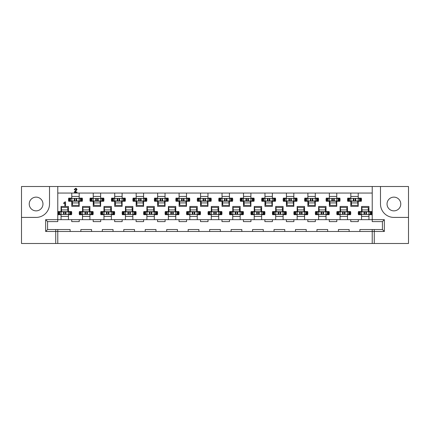 <?xml version="1.0" encoding="UTF-8"?>
<svg xmlns="http://www.w3.org/2000/svg" width="430" height="430" viewBox="0 0 430 430"><rect width="100%" height="100%" fill="white"/><g stroke="black" fill="none" stroke-linecap="round" stroke-linejoin="round"><path stroke-width="0.64" d="M393.907 197.133A6.869 6.869 0 0 0 387.038 203.997A6.869 6.869 0 0 0 393.907 210.867A6.869 6.869 0 0 0 400.771 203.997A6.869 6.869 0 0 0 393.907 197.133M36.093 210.867A6.869 6.869 0 0 1 29.229 203.997A6.869 6.869 0 0 1 36.093 197.133A6.869 6.869 0 0 1 42.962 203.997A6.869 6.869 0 0 1 36.093 210.867M122.115 193.054L122.115 198.149L125.211 198.149A6.977 6.977 0 0 1 125.211 201.261L122.115 201.261L122.115 206.362L114.708 206.362L114.708 201.261L111.612 201.261A6.977 6.977 0 0 1 111.612 198.149L114.708 198.149L114.708 193.054M143.577 193.054L143.577 198.149L146.673 198.149A6.977 6.977 0 0 1 146.673 201.261L143.577 201.261L143.577 206.362L136.17 206.362L136.17 201.261L133.074 201.261A6.977 6.977 0 0 1 133.074 198.149L136.17 198.149L136.17 193.054M165.039 193.054L165.039 198.149L168.141 198.149A6.977 6.977 0 0 1 168.141 201.261L165.039 201.261L165.039 206.362L157.638 206.362L157.638 201.261L154.542 201.261A6.977 6.977 0 0 1 154.542 198.149L157.638 198.149L157.638 193.054M186.507 193.054L186.507 198.149L189.603 198.149A6.977 6.977 0 0 1 189.603 201.261L186.507 201.261L186.507 206.362L179.1 206.362L179.1 201.261L176.004 201.261A6.977 6.977 0 0 1 176.004 198.149L179.1 198.149L179.1 193.054M207.97 193.054L207.97 198.149L211.065 198.149A6.977 6.977 0 0 1 211.065 201.261L207.97 201.261L207.97 206.362L200.563 206.362L200.563 201.261L197.467 201.261A6.977 6.977 0 0 1 197.467 198.149L200.563 198.149L200.563 193.054M229.437 193.054L229.437 198.149L232.533 198.149A6.977 6.977 0 0 1 232.533 201.261L229.437 201.261L229.437 206.362L222.03 206.362L222.03 201.261L218.934 201.261A6.977 6.977 0 0 1 218.934 198.149L222.03 198.149L222.03 193.054M250.9 193.054L250.9 198.149L253.996 198.149A6.977 6.977 0 0 1 253.996 201.261L250.9 201.261L250.9 206.362L243.493 206.362L243.493 201.261L240.397 201.261A6.977 6.977 0 0 1 240.397 198.149L243.493 198.149L243.493 193.054M272.362 193.054L272.362 198.149L275.458 198.149A6.977 6.977 0 0 1 275.458 201.261L272.362 201.261L272.362 206.362L264.961 206.362L264.961 201.261L261.859 201.261A6.977 6.977 0 0 1 261.859 198.149L264.961 198.149L264.961 193.054M293.83 193.054L293.83 198.149L296.926 198.149A6.977 6.977 0 0 1 296.926 201.261L293.83 201.261L293.83 206.362L286.423 206.362L286.423 201.261L283.327 201.261A6.977 6.977 0 0 1 283.327 198.149L286.423 198.149L286.423 193.054M315.292 193.054L315.292 198.149L318.388 198.149A6.977 6.977 0 0 1 318.388 201.261L315.292 201.261L315.292 206.362L307.885 206.362L307.885 201.261L304.789 201.261A6.977 6.977 0 0 1 304.789 198.149L307.885 198.149L307.885 193.054M336.754 193.054L336.754 198.149L339.856 198.149A6.977 6.977 0 0 1 339.856 201.261L336.754 201.261L336.754 206.362L329.353 206.362L329.353 201.261L326.252 201.261A6.977 6.977 0 0 1 326.252 198.149L329.353 198.149L329.353 193.054M358.222 193.054L358.222 198.149L361.318 198.149A6.977 6.977 0 0 1 361.318 201.261L358.222 201.261L358.222 206.362L350.815 206.362L350.815 201.261L347.719 201.261A6.977 6.977 0 0 1 347.719 198.149L350.815 198.149L350.815 193.054M100.647 193.054L100.647 198.149L103.748 198.149A6.977 6.977 0 0 1 103.748 201.261L100.647 201.261L100.647 206.362L93.245 206.362L93.245 201.261L90.144 201.261A6.977 6.977 0 0 1 90.144 198.149L93.245 198.149L93.245 193.054M79.184 193.054L79.184 198.149L82.281 198.149A6.977 6.977 0 0 1 82.281 201.261L79.184 201.261L79.184 206.362L71.778 206.362L71.778 201.261L68.682 201.261A6.977 6.977 0 0 1 68.682 198.149L71.778 198.149L71.778 193.054M100.701 219.671L100.701 221.6L93.192 221.6L93.192 219.671L103.974 219.671L103.974 214.677L100.878 214.677A6.977 6.977 0 0 1 100.878 211.565L103.974 211.565L103.974 206.47L111.381 206.47L111.381 211.565L114.477 211.565A6.977 6.977 0 0 1 114.477 214.677L111.381 214.677L111.381 219.671L122.168 219.671L122.168 221.6L114.654 221.6L114.654 219.671M122.168 219.671L125.442 219.671L125.442 214.677L122.34 214.677A6.977 6.977 0 0 1 122.34 211.565L125.442 211.565L125.442 206.47L132.843 206.47L132.843 211.565L135.944 211.565A6.977 6.977 0 0 1 135.944 214.677L132.843 214.677L132.843 219.671L143.631 219.671L143.631 221.6L136.117 221.6L136.117 219.671M143.631 219.671L146.904 219.671L146.904 214.677L143.808 214.677A6.977 6.977 0 0 1 143.808 211.565L146.904 211.565L146.904 206.47L154.311 206.47L154.311 211.565L157.407 211.565A6.977 6.977 0 0 1 157.407 214.677L154.311 214.677L154.311 219.671L165.093 219.671L165.093 221.6L157.584 221.6L157.584 219.671M165.093 219.671L168.367 219.671L168.367 214.677L165.27 214.677A6.977 6.977 0 0 1 165.27 211.565L168.367 211.565L168.367 206.47L175.773 206.47L175.773 211.565L178.869 211.565A6.977 6.977 0 0 1 178.869 214.677L175.773 214.677L175.773 219.671L186.561 219.671L186.561 221.6L179.047 221.6L179.047 219.671M186.561 219.671L189.834 219.671L189.834 214.677L186.738 214.677A6.977 6.977 0 0 1 186.738 211.565L189.834 211.565L189.834 206.47L197.241 206.47L197.241 211.565L200.337 211.565A6.977 6.977 0 0 1 200.337 214.677L197.241 214.677L197.241 219.671L208.023 219.671L208.023 221.6L200.509 221.6L200.509 219.671M208.023 219.671L211.297 219.671L211.297 214.677L208.201 214.677A6.977 6.977 0 0 1 208.201 211.565L211.297 211.565L211.297 206.47L218.703 206.47L218.703 211.565L221.799 211.565A6.977 6.977 0 0 1 221.799 214.677L218.703 214.677L218.703 219.671L229.491 219.671L229.491 221.6L221.977 221.6L221.977 219.671M229.491 219.671L232.759 219.671L232.759 214.677L229.663 214.677A6.977 6.977 0 0 1 229.663 211.565L232.759 211.565L232.759 206.47L240.166 206.47L240.166 211.565L243.262 211.565A6.977 6.977 0 0 1 243.262 214.677L240.166 214.677L240.166 219.671L250.953 219.671L250.953 221.6L243.439 221.6L243.439 219.671M250.953 219.671L254.227 219.671L254.227 214.677L251.131 214.677A6.977 6.977 0 0 1 251.131 211.565L254.227 211.565L254.227 206.47L261.633 206.47L261.633 211.565L264.729 211.565A6.977 6.977 0 0 1 264.729 214.677L261.633 214.677L261.633 219.671L272.416 219.671L272.416 221.6L264.907 221.6L264.907 219.671M272.416 219.671L275.689 219.671L275.689 214.677L272.593 214.677A6.977 6.977 0 0 1 272.593 211.565L275.689 211.565L275.689 206.47L283.096 206.47L283.096 211.565L286.192 211.565A6.977 6.977 0 0 1 286.192 214.677L283.096 214.677L283.096 219.671L293.883 219.671L293.883 221.6L286.369 221.6L286.369 219.671M293.883 219.671L297.157 219.671L297.157 214.677L294.055 214.677A6.977 6.977 0 0 1 294.055 211.565L297.157 211.565L297.157 206.47L304.558 206.47L304.558 211.565L307.66 211.565A6.977 6.977 0 0 1 307.66 214.677L304.558 214.677L304.558 219.671L315.346 219.671L315.346 221.6L307.832 221.6L307.832 219.671M315.346 219.671L318.619 219.671L318.619 214.677L315.523 214.677A6.977 6.977 0 0 1 315.523 211.565L318.619 211.565L318.619 206.47L326.026 206.47L326.026 211.565L329.122 211.565A6.977 6.977 0 0 1 329.122 214.677L326.026 214.677L326.026 219.671L336.808 219.671L336.808 221.6L329.299 221.6L329.299 219.671M336.808 219.671L340.082 219.671L340.082 214.677L336.986 214.677A6.977 6.977 0 0 1 336.986 211.565L340.082 211.565L340.082 206.47L347.488 206.47L347.488 211.565L350.584 211.565A6.977 6.977 0 0 1 350.584 214.677L347.488 214.677L347.488 219.671L358.276 219.671L358.276 221.6L350.762 221.6L350.762 219.671M358.276 219.671L361.549 219.671L361.549 214.677L358.448 214.677A6.977 6.977 0 0 1 358.448 211.565L361.549 211.565L361.549 206.47L368.951 206.47L368.951 211.565L372.052 211.565A6.977 6.977 0 0 1 372.052 214.677L368.951 214.677L368.951 219.671L384.35 219.671L384.35 231.474L359.883 231.474L359.883 229.539L382.421 229.539L382.421 221.6L372.224 221.6L372.224 186.507L21.5 186.507L21.5 217.413L36.093 217.413A13.416 13.416 0 0 0 49.509 203.997L49.509 186.507M57.776 186.507L57.776 221.6L47.579 221.6L47.579 229.539L57.776 229.539L57.776 231.474L45.65 231.474L45.65 219.671L61.049 219.671L61.049 214.677L57.948 214.677A6.977 6.977 0 0 1 57.948 211.565L61.049 211.565L61.049 206.47L68.451 206.47L68.451 211.565L71.552 211.565A6.977 6.977 0 0 1 71.552 214.677L68.451 214.677L68.451 219.671L82.512 219.671L82.512 214.677L79.416 214.677A6.977 6.977 0 0 1 79.416 211.565L82.512 211.565L82.512 206.47L89.918 206.47L89.918 211.565L93.014 211.565A6.977 6.977 0 0 1 93.014 214.677L89.918 214.677L89.918 219.671L93.192 219.671M374.267 229.539L374.267 243.493L372.224 243.493L372.224 229.539M57.776 229.539L70.117 229.539L70.117 231.474L57.776 231.474L57.776 243.493L372.224 243.493M57.776 243.493L55.733 243.493L55.733 229.539M21.5 217.413L21.5 243.493L55.733 243.493M374.267 243.493L408.5 243.493L408.5 186.507L380.491 186.507L380.491 203.997A13.416 13.416 0 0 0 393.907 217.413L408.5 217.413M188.168 229.539L198.902 229.539L198.902 231.474L188.168 231.474L188.168 229.539M209.636 229.539L220.364 229.539L220.364 231.474L209.636 231.474L209.636 229.539M231.098 229.539L241.832 229.539L241.832 231.474L231.098 231.474L231.098 229.539M252.56 229.539L263.294 229.539L263.294 231.474L252.56 231.474L252.56 229.539M274.028 229.539L284.757 229.539L284.757 231.474L274.028 231.474L274.028 229.539M316.953 229.539L327.687 229.539L327.687 231.474L316.953 231.474L316.953 229.539M338.421 229.539L349.149 229.539L349.149 231.474L338.421 231.474L338.421 229.539M295.491 229.539L306.224 229.539L306.224 231.474L295.491 231.474L295.491 229.539M80.851 229.539L91.579 229.539L91.579 231.474L80.851 231.474L80.851 229.539M102.313 229.539L113.047 229.539L113.047 231.474L102.313 231.474L102.313 229.539M123.775 229.539L134.509 229.539L134.509 231.474L123.775 231.474L123.775 229.539M145.243 229.539L155.972 229.539L155.972 231.474L145.243 231.474L145.243 229.539M166.706 229.539L177.439 229.539L177.439 231.474L166.706 231.474L166.706 229.539M79.238 219.671L79.238 221.6L71.724 221.6L71.724 219.671M61.049 219.671L68.451 219.671M82.512 219.671L89.918 219.671M361.549 219.671L368.951 219.671M340.082 219.671L347.488 219.671M318.619 219.671L326.026 219.671M297.157 219.671L304.558 219.671M275.689 219.671L283.096 219.671M254.227 219.671L261.633 219.671M232.759 219.671L240.166 219.671M211.297 219.671L218.703 219.671M189.834 219.671L197.241 219.671M168.367 219.671L175.773 219.671M146.904 219.671L154.311 219.671M125.442 219.671L132.843 219.671M103.974 219.671L111.381 219.671M350.815 202.981L351.455 202.981M357.894 202.981L358.222 202.981M329.353 202.981L329.993 202.981M336.432 202.981L336.754 202.981M307.885 202.981L308.525 202.981M314.964 202.981L315.292 202.981M286.423 202.981L287.063 202.981M293.502 202.981L293.83 202.981M264.961 202.981L265.595 202.981M272.039 202.981L272.362 202.981M243.493 202.981L244.132 202.981M250.572 202.981L250.9 202.981M222.03 202.981L222.67 202.981M229.109 202.981L229.437 202.981M200.563 202.981L201.202 202.981M207.642 202.981L207.97 202.981M179.1 202.981L179.74 202.981M186.179 202.981L186.507 202.981M157.638 202.981L158.278 202.981M164.717 202.981L165.039 202.981M136.17 202.981L136.81 202.981M143.249 202.981L143.577 202.981M114.708 202.981L115.347 202.981M121.787 202.981L122.115 202.981M93.245 202.981L93.885 202.981M100.324 202.981L100.647 202.981M71.778 202.981L72.417 202.981M78.857 202.981L79.184 202.981M361.549 216.398L368.951 216.398M340.082 216.398L347.488 216.398M318.619 216.398L326.026 216.398M297.157 216.398L304.558 216.398M275.689 216.398L283.096 216.398M254.227 216.398L261.633 216.398M232.759 216.398L240.166 216.398M211.297 216.398L218.703 216.398M189.834 216.398L197.241 216.398M168.367 216.398L175.773 216.398M146.904 216.398L154.311 216.398M125.442 216.398L132.843 216.398M103.974 216.398L111.381 216.398M82.512 216.398L89.918 216.398M61.049 216.398L68.451 216.398M372.224 193.054L57.776 193.054M380.491 186.507L372.224 186.507M68.451 209.851L67.811 209.851M61.372 209.851L61.049 209.851M89.918 209.851L89.279 209.851M82.84 209.851L82.512 209.851M368.951 209.851L368.311 209.851M361.872 209.851L361.549 209.851M347.488 209.851L346.849 209.851M340.41 209.851L340.082 209.851M326.026 209.851L325.386 209.851M318.947 209.851L318.619 209.851M304.558 209.851L303.919 209.851M297.479 209.851L297.157 209.851M283.096 209.851L282.456 209.851M276.017 209.851L275.689 209.851M261.633 209.851L260.994 209.851M254.555 209.851L254.227 209.851M240.166 209.851L239.526 209.851M233.087 209.851L232.759 209.851M218.703 209.851L218.064 209.851M211.625 209.851L211.297 209.851M197.241 209.851L196.601 209.851M190.162 209.851L189.834 209.851M175.773 209.851L175.134 209.851M168.694 209.851L168.367 209.851M154.311 209.851L153.671 209.851M147.232 209.851L146.904 209.851M132.843 209.851L132.209 209.851M125.764 209.851L125.442 209.851M111.381 209.851L110.741 209.851M104.302 209.851L103.974 209.851M79.184 196.435L71.778 196.435M100.647 196.435L93.245 196.435M358.222 196.435L350.815 196.435M336.754 196.435L329.353 196.435M315.292 196.435L307.885 196.435M293.83 196.435L286.423 196.435M272.362 196.435L264.961 196.435M250.9 196.435L243.493 196.435M229.437 196.435L222.03 196.435M207.97 196.435L200.563 196.435M186.507 196.435L179.1 196.435M165.039 196.435L157.638 196.435M143.577 196.435L136.17 196.435M122.115 196.435L114.708 196.435M349.149 231.474L359.883 231.474M327.687 231.474L338.421 231.474M306.224 231.474L316.953 231.474M284.757 231.474L295.491 231.474M263.294 231.474L274.028 231.474M241.832 231.474L252.56 231.474M220.364 231.474L231.098 231.474M198.902 231.474L209.636 231.474M177.439 231.474L188.168 231.474M155.972 231.474L166.706 231.474M134.509 231.474L145.243 231.474M113.047 231.474L123.775 231.474M91.579 231.474L102.313 231.474M70.117 231.474L80.851 231.474M384.35 219.671L382.421 221.6M384.35 231.474L382.421 229.539M45.65 231.474L47.579 229.539M45.65 219.671L47.579 221.6M65.177 205.986L64.806 205.529L64.806 202.981L63.839 203.519L63.532 203.202L65.231 201.745L65.559 202.181L65.559 205.416L65.177 205.986M75.32 191.689L77.11 192.199L74.68 192.516L74.229 192.135L76.287 189.549L75.642 188.921L74.567 189.877L74.239 189.528L75.658 188.329L76.395 188.469L77.04 189.528L75.32 191.689M70.923 214.409L71.192 211.834L70.923 214.409L65.957 214.409L65.392 213.85L65.392 212.399L65.957 211.834L58.582 211.834L58.313 214.409L58.582 211.834M65.957 214.409L58.582 214.409M70.439 211.834L70.439 211.565M67.908 211.409A0.86 0.86 0 0 0 68.026 210.974L68.026 209.851M63.543 211.834L64.108 212.399L64.108 213.85L63.543 214.409L63.522 211.834M70.923 211.834L65.957 211.834M59.06 211.834L59.06 211.565M68.386 211.834L68.386 214.409M61.114 211.834L61.114 214.409M61.436 211.834L61.383 207.4L67.714 207.432L67.838 209.904L61.501 209.91M61.587 211.834L61.383 207.4M67.918 211.834L67.838 209.904M61.581 211.657L67.913 211.7M69.311 198.418L69.042 200.993L69.311 198.418L74.277 198.418L74.836 198.982L74.836 200.434L74.277 200.993L81.652 200.993L81.92 198.418L81.652 200.993M74.277 198.418L81.652 198.418M69.794 200.993L69.794 201.261M72.326 201.417A0.86 0.86 0 0 0 72.208 201.853L72.208 202.981M76.691 200.993L76.126 200.434L76.126 198.982L76.691 198.418L76.712 200.993M69.311 200.993L74.277 200.993M81.168 200.993L81.168 201.261M71.848 200.993L71.848 198.418M79.12 200.993L79.12 198.418M78.797 200.993L78.851 205.427L72.519 205.395L72.396 202.922L78.733 202.917M78.647 200.993L78.851 205.427M72.315 200.993L72.396 202.922M78.652 201.17L72.321 201.132M92.385 214.409L92.654 211.834L92.385 214.409L87.419 214.409L86.86 213.85L86.86 212.399L87.419 211.834L80.044 211.834L79.776 214.409L80.044 211.834M87.419 214.409L80.044 214.409M91.902 211.834L91.902 211.565M89.37 211.409A0.86 0.86 0 0 0 89.488 210.974L89.488 209.851M92.385 211.834L87.419 211.834M80.528 211.834L80.528 211.565M85.011 211.834L85.57 212.399L85.57 213.85L85.011 214.409M89.854 211.834L89.854 214.409M82.576 211.834L82.576 214.409M82.899 211.834L82.85 207.4L89.182 207.432L89.3 209.904L82.963 209.91M83.049 211.834L82.85 207.4M89.381 211.834L89.3 209.904M83.044 211.657L89.376 211.7M90.778 198.418L90.51 200.993L90.778 198.418L95.718 198.418L96.304 198.982L96.304 200.434L95.739 200.993L103.119 200.993L103.388 198.418L103.119 200.993M90.778 200.993L95.739 200.993L95.718 198.418L103.119 198.418M91.257 200.993L91.257 201.261M93.794 201.417A0.86 0.86 0 0 0 93.675 201.853L93.675 202.981M102.636 200.993L102.636 201.261M98.153 200.993L97.588 200.434L97.588 198.982L98.153 198.418M93.31 200.993L93.31 198.418M100.582 200.993L100.582 198.418M100.26 200.993L100.314 205.427L93.982 205.395L93.858 202.922L100.195 202.917M100.115 200.993L100.314 205.427M93.783 200.993L93.858 202.922M100.12 201.17L93.788 201.132M113.848 214.409L114.117 211.834L113.848 214.409L108.908 214.409L108.322 213.85L108.322 212.399L108.887 211.834L101.507 211.834L101.238 214.409L101.507 211.834M113.848 211.834L108.887 211.834L108.908 214.409L101.507 214.409M113.369 211.834L113.369 211.565M110.832 211.409A0.86 0.86 0 0 0 110.951 210.974L110.951 209.851M101.991 211.834L101.991 211.565M106.473 211.834L107.032 212.399L107.032 213.85L106.473 214.409M111.316 211.834L111.316 214.409M104.044 211.834L104.044 214.409M104.366 211.834L104.313 207.4L110.644 207.432L110.768 209.904L104.431 209.91M104.511 211.834L104.313 207.4M110.843 211.834L110.768 209.904M104.506 211.657L110.838 211.7M112.241 198.418L111.972 200.993L112.241 198.418L117.207 198.418L117.766 198.982L117.766 200.434L117.207 200.993L124.582 200.993L124.85 198.418L124.582 200.993M117.207 198.418L124.582 198.418M112.724 200.993L112.724 201.261M115.256 201.417A0.86 0.86 0 0 0 115.138 201.853L115.138 202.981M112.241 200.993L117.207 200.993M124.098 200.993L124.098 201.261M119.615 200.993L119.056 200.434L119.056 198.982L119.615 198.418M114.772 200.993L114.772 198.418M122.05 200.993L122.05 198.418M121.722 200.993L121.776 205.427L115.444 205.395L115.326 202.922L121.663 202.917M121.577 200.993L121.776 205.427M115.245 200.993L115.326 202.922M121.582 201.17L115.251 201.132M135.316 214.409L135.584 211.834L135.316 214.409L130.349 214.409L129.785 213.85L129.785 212.399L130.349 211.834L122.975 211.834L122.706 214.409L122.975 211.834M130.349 214.409L122.975 214.409M134.832 211.834L134.832 211.565M132.3 211.409A0.86 0.86 0 0 0 132.418 210.974L132.418 209.851M127.936 211.834L128.5 212.399L128.5 213.85L127.936 214.409L127.914 211.834M135.316 211.834L130.349 211.834M123.453 211.834L123.453 211.565M132.779 211.834L132.779 214.409M125.506 211.834L125.506 214.409M125.829 211.834L125.775 207.4L132.107 207.432L132.23 209.904L125.893 209.91M125.979 211.834L125.775 207.4M132.311 211.834L132.23 209.904M125.974 211.657L132.306 211.7M133.703 198.418L133.434 200.993L133.703 198.418L138.67 198.418L139.229 198.982L139.229 200.434L138.67 200.993L146.044 200.993L146.313 198.418L146.044 200.993M138.67 198.418L146.044 198.418M134.187 200.993L134.187 201.261M136.719 201.417A0.86 0.86 0 0 0 136.6 201.853L136.6 202.981M141.083 200.993L140.519 200.434L140.519 198.982L141.083 198.418L141.104 200.993M133.703 200.993L138.67 200.993M145.566 200.993L145.566 201.261M136.24 200.993L136.24 198.418M143.512 200.993L143.512 198.418M143.19 200.993L143.244 205.427L136.912 205.395L136.788 202.922L143.125 202.917M143.04 200.993L143.244 205.427M136.708 200.993L136.788 202.922M143.045 201.17L136.713 201.132M156.778 214.409L157.047 211.834L156.778 214.409L151.811 214.409L151.252 213.85L151.252 212.399L151.811 211.834L144.437 211.834L144.168 214.409L144.437 211.834M151.811 214.409L144.437 214.409M156.294 211.834L156.294 211.565M153.763 211.409A0.86 0.86 0 0 0 153.881 210.974L153.881 209.851M156.778 211.834L151.811 211.834M144.921 211.834L144.921 211.565M149.403 211.834L149.963 212.399L149.963 213.85L149.403 214.409M154.246 211.834L154.246 214.409M146.969 211.834L146.969 214.409M147.297 211.834L147.243 207.4L153.575 207.432L153.693 209.904L147.356 209.91M147.442 211.834L147.243 207.4M153.773 211.834L153.693 209.904M147.436 211.657L153.768 211.7M155.171 198.418L154.902 200.993L155.171 198.418L160.111 198.418L160.696 198.982L160.696 200.434L160.132 200.993L167.512 200.993L167.781 198.418L167.512 200.993M155.171 200.993L160.132 200.993L160.111 198.418L167.512 198.418M155.649 200.993L155.649 201.261M158.186 201.417A0.86 0.86 0 0 0 158.068 201.853L158.068 202.981M167.028 200.993L167.028 201.261M162.545 200.993L161.981 200.434L161.981 198.982L162.545 198.418M157.702 200.993L157.702 198.418M164.975 200.993L164.975 198.418M164.652 200.993L164.706 205.427L158.374 205.395L158.251 202.922L164.588 202.917M164.507 200.993L164.706 205.427M158.175 200.993L158.251 202.922M164.513 201.17L158.181 201.132M178.24 214.409L178.509 211.834L178.24 214.409L173.301 214.409L172.715 213.85L172.715 212.399L173.279 211.834L165.899 211.834L165.631 214.409L165.899 211.834M178.24 211.834L173.279 211.834L173.301 214.409L165.899 214.409M177.762 211.834L177.762 211.565M175.225 211.409A0.86 0.86 0 0 0 175.343 210.974L175.343 209.851M166.383 211.834L166.383 211.565M170.866 211.834L171.43 212.399L171.43 213.85L170.866 214.409M175.709 211.834L175.709 214.409M168.436 211.834L168.436 214.409M168.759 211.834L168.705 207.4L175.037 207.432L175.16 209.904L168.823 209.91M168.904 211.834L168.705 207.4M175.236 211.834L175.16 209.904M168.899 211.657L175.23 211.7M176.633 198.418L176.364 200.993L176.633 198.418L181.6 198.418L182.159 198.982L182.159 200.434L181.6 200.993L188.974 200.993L189.243 198.418L188.974 200.993M181.6 198.418L188.974 198.418M177.117 200.993L177.117 201.261M179.649 201.417A0.86 0.86 0 0 0 179.53 201.853L179.53 202.981M176.633 200.993L181.6 200.993M188.49 200.993L188.49 201.261M184.008 200.993L183.449 200.434L183.449 198.982L184.008 198.418M179.165 200.993L179.165 198.418M186.443 200.993L186.443 198.418M186.115 200.993L186.168 205.427L179.837 205.395L179.719 202.922L186.056 202.917M185.97 200.993L186.168 205.427M179.638 200.993L179.719 202.922M185.975 201.17L179.643 201.132M199.708 214.409L199.977 211.834L199.708 214.409L194.742 214.409L194.177 213.85L194.177 212.399L194.742 211.834L187.367 211.834L187.098 214.409L187.367 211.834M194.742 214.409L187.367 214.409M199.224 211.834L199.224 211.565M196.693 211.409A0.86 0.86 0 0 0 196.811 210.974L196.811 209.851M192.328 211.834L192.893 212.399L192.893 213.85L192.328 214.409L192.307 211.834M199.708 211.834L194.742 211.834M187.846 211.834L187.846 211.565M197.171 211.834L197.171 214.409M189.899 211.834L189.899 214.409M190.221 211.834L190.167 207.4L196.499 207.432L196.623 209.904L190.286 209.91M190.372 211.834L190.167 207.4M196.703 211.834L196.623 209.904M190.366 211.657L196.698 211.7M198.096 198.418L197.827 200.993L198.096 198.418L203.062 198.418L203.626 198.982L203.626 200.434L203.062 200.993L210.437 200.993L210.705 198.418L210.437 200.993M203.062 198.418L210.437 198.418M198.579 200.993L198.579 201.261M201.111 201.417A0.86 0.86 0 0 0 200.993 201.853L200.993 202.981M205.475 200.993L204.911 200.434L204.911 198.982L205.475 198.418L205.497 200.993M198.096 200.993L203.062 200.993M209.958 200.993L209.958 201.261M200.633 200.993L200.633 198.418M207.905 200.993L207.905 198.418M207.582 200.993L207.636 205.427L201.304 205.395L201.181 202.922L207.518 202.917M207.432 200.993L207.636 205.427M201.1 200.993L201.181 202.922M207.437 201.17L201.106 201.132M221.171 214.409L221.439 211.834L221.171 214.409L216.204 214.409L215.645 213.85L215.645 212.399L216.204 211.834L208.829 211.834L208.561 214.409L208.829 211.834M216.204 214.409L208.829 214.409M220.687 211.834L220.687 211.565M218.155 211.409A0.86 0.86 0 0 0 218.273 210.974L218.273 209.851M221.171 211.834L216.204 211.834M209.313 211.834L209.313 211.565M213.796 211.834L214.355 212.399L214.355 213.85L213.796 214.409M218.639 211.834L218.639 214.409M211.361 211.834L211.361 214.409M211.689 211.834L211.635 207.4L217.967 207.432L218.085 209.904L211.748 209.91M211.834 211.834L211.635 207.4M218.166 211.834L218.085 209.904M211.829 211.657L218.16 211.7M219.563 198.418L219.295 200.993L219.563 198.418L224.503 198.418L225.089 198.982L225.089 200.434L224.525 200.993L231.904 200.993L232.173 198.418L231.904 200.993M219.563 200.993L224.525 200.993L224.503 198.418L231.904 198.418M220.042 200.993L220.042 201.261M222.579 201.417A0.86 0.86 0 0 0 222.46 201.853L222.46 202.981M231.421 200.993L231.421 201.261M226.938 200.993L226.374 200.434L226.374 198.982L226.938 198.418M222.095 200.993L222.095 198.418M229.367 200.993L229.367 198.418M229.045 200.993L229.099 205.427L222.767 205.395L222.643 202.922L228.98 202.917M228.9 200.993L229.099 205.427M222.568 200.993L222.643 202.922M228.905 201.17L222.573 201.132M242.633 214.409L242.902 211.834L242.633 214.409L237.693 214.409L237.107 213.85L237.107 212.399L237.672 211.834L230.292 211.834L230.023 214.409L230.292 211.834M242.633 211.834L237.672 211.834L237.693 214.409L230.292 214.409M242.154 211.834L242.154 211.565M239.618 211.409A0.86 0.86 0 0 0 239.736 210.974L239.736 209.851M230.776 211.834L230.776 211.565M235.258 211.834L235.823 212.399L235.823 213.85L235.258 214.409M240.101 211.834L240.101 214.409M232.829 211.834L232.829 214.409M233.151 211.834L233.098 207.4L239.429 207.432L239.553 209.904L233.216 209.91M233.297 211.834L233.098 207.4M239.628 211.834L239.553 209.904M233.291 211.657L239.623 211.7M241.026 198.418L240.757 200.993L241.026 198.418L245.992 198.418L246.551 198.982L246.551 200.434L245.992 200.993L253.367 200.993L253.635 198.418L253.367 200.993M245.992 198.418L253.367 198.418M241.509 200.993L241.509 201.261M244.041 201.417A0.86 0.86 0 0 0 243.923 201.853L243.923 202.981M241.026 200.993L245.992 200.993M252.883 200.993L252.883 201.261M248.4 200.993L247.841 200.434L247.841 198.982L248.4 198.418M243.557 200.993L243.557 198.418M250.835 200.993L250.835 198.418M250.507 200.993L250.561 205.427L244.229 205.395L244.111 202.922L250.448 202.917M250.362 200.993L250.561 205.427M244.03 200.993L244.111 202.922M250.368 201.17L244.036 201.132M264.101 214.409L264.369 211.834L264.101 214.409L259.134 214.409L258.57 213.85L258.57 212.399L259.134 211.834L251.76 211.834L251.491 214.409L251.76 211.834M259.134 214.409L251.76 214.409M263.617 211.834L263.617 211.565M261.085 211.409A0.86 0.86 0 0 0 261.203 210.974L261.203 209.851M256.721 211.834L257.285 212.399L257.285 213.85L256.721 214.409L256.699 211.834M264.101 211.834L259.134 211.834M252.238 211.834L252.238 211.565M261.564 211.834L261.564 214.409M254.291 211.834L254.291 214.409M254.614 211.834L254.56 207.4L260.892 207.432L261.015 209.904L254.678 209.91M254.764 211.834L254.56 207.4M261.096 211.834L261.015 209.904M254.759 211.657L261.091 211.7M262.488 198.418L262.219 200.993L262.488 198.418L267.455 198.418L268.019 198.982L268.019 200.434L267.455 200.993L274.829 200.993L275.098 198.418L274.829 200.993M267.455 198.418L274.829 198.418M262.972 200.993L262.972 201.261M265.503 201.417A0.86 0.86 0 0 0 265.385 201.853L265.385 202.981M269.868 200.993L269.304 200.434L269.304 198.982L269.868 198.418L269.889 200.993M262.488 200.993L267.455 200.993M274.351 200.993L274.351 201.261M265.025 200.993L265.025 198.418M272.298 200.993L272.298 198.418M271.975 200.993L272.029 205.427L265.697 205.395L265.573 202.922L271.911 202.917M271.825 200.993L272.029 205.427M265.493 200.993L265.573 202.922M271.83 201.17L265.498 201.132M285.563 214.409L285.832 211.834L285.563 214.409L280.596 214.409L280.037 213.85L280.037 212.399L280.596 211.834L273.222 211.834L272.953 214.409L273.222 211.834M280.596 214.409L273.222 214.409M285.079 211.834L285.079 211.565M282.548 211.409A0.86 0.86 0 0 0 282.666 210.974L282.666 209.851M285.563 211.834L280.596 211.834M273.706 211.834L273.706 211.565M278.188 211.834L278.748 212.399L278.748 213.85L278.188 214.409M283.031 211.834L283.031 214.409M275.754 211.834L275.754 214.409M276.082 211.834L276.028 207.4L282.36 207.432L282.478 209.904L276.141 209.91M276.227 211.834L276.028 207.4M282.558 211.834L282.478 209.904M276.221 211.657L282.553 211.7M283.956 198.418L283.687 200.993L283.956 198.418L288.895 198.418L289.481 198.982L289.481 200.434L288.917 200.993L296.297 200.993L296.566 198.418L296.297 200.993M283.956 200.993L288.917 200.993L288.895 198.418L296.297 198.418M284.434 200.993L284.434 201.261M286.971 201.417A0.86 0.86 0 0 0 286.853 201.853L286.853 202.981M295.813 200.993L295.813 201.261M291.33 200.993L290.771 200.434L290.771 198.982L291.33 198.418M286.488 200.993L286.488 198.418M293.76 200.993L293.76 198.418M293.437 200.993L293.491 205.427L287.159 205.395L287.036 202.922L293.373 202.917M293.292 200.993L293.491 205.427M286.96 200.993L287.036 202.922M293.298 201.17L286.966 201.132M307.025 214.409L307.294 211.834L307.025 214.409L302.086 214.409L301.5 213.85L301.5 212.399L302.064 211.834L294.684 211.834L294.416 214.409L294.684 211.834M307.025 211.834L302.064 211.834L302.086 214.409L294.684 214.409M306.547 211.834L306.547 211.565M304.01 211.409A0.86 0.86 0 0 0 304.128 210.974L304.128 209.851M295.168 211.834L295.168 211.565M299.651 211.834L300.215 212.399L300.215 213.85L299.651 214.409M304.494 211.834L304.494 214.409M297.221 211.834L297.221 214.409M297.544 211.834L297.49 207.4L303.822 207.432L303.945 209.904L297.608 209.91M297.689 211.834L297.49 207.4M304.021 211.834L303.945 209.904M297.684 211.657L304.015 211.7M305.418 198.418L305.149 200.993L305.418 198.418L310.385 198.418L310.944 198.982L310.944 200.434L310.385 200.993L317.759 200.993L318.028 198.418L317.759 200.993M310.385 198.418L317.759 198.418M305.902 200.993L305.902 201.261M308.434 201.417A0.86 0.86 0 0 0 308.315 201.853L308.315 202.981M305.418 200.993L310.385 200.993M317.275 200.993L317.275 201.261M312.793 200.993L312.234 200.434L312.234 198.982L312.793 198.418M307.95 200.993L307.95 198.418M315.228 200.993L315.228 198.418M314.905 200.993L314.954 205.427L308.622 205.395L308.504 202.922L314.841 202.917M314.755 200.993L314.954 205.427M308.423 200.993L308.504 202.922M314.76 201.17L308.428 201.132M328.493 214.409L328.762 211.834L328.493 214.409L323.527 214.409L322.968 213.85L322.968 212.399L323.527 211.834L316.152 211.834L315.883 214.409L316.152 211.834M323.527 214.409L316.152 214.409M328.009 211.834L328.009 211.565M325.478 211.409A0.86 0.86 0 0 0 325.596 210.974L325.596 209.851M321.113 211.834L321.678 212.399L321.678 213.85L321.113 214.409L321.092 211.834M328.493 211.834L323.527 211.834M316.63 211.834L316.63 211.565M325.956 211.834L325.956 214.409M318.684 211.834L318.684 214.409M319.006 211.834L318.952 207.4L325.284 207.432L325.408 209.904L319.071 209.91M319.157 211.834L318.952 207.4M325.488 211.834L325.408 209.904M319.151 211.657L325.483 211.7M326.881 198.418L326.612 200.993L326.881 198.418L331.847 198.418L332.411 198.982L332.411 200.434L331.847 200.993L339.222 200.993L339.49 198.418L339.222 200.993M331.847 198.418L339.222 198.418M327.364 200.993L327.364 201.261M329.896 201.417A0.86 0.86 0 0 0 329.778 201.853L329.778 202.981M334.26 200.993L333.696 200.434L333.696 198.982L334.26 198.418L334.282 200.993M326.881 200.993L331.847 200.993M338.743 200.993L338.743 201.261M329.418 200.993L329.418 198.418M336.69 200.993L336.69 198.418M336.367 200.993L336.421 205.427L330.089 205.395L329.966 202.922L336.303 202.917M336.217 200.993L336.421 205.427M329.885 200.993L329.966 202.922M336.222 201.17L329.891 201.132M349.956 214.409L350.224 211.834L349.956 214.409L344.989 214.409L344.43 213.85L344.43 212.399L344.989 211.834L337.614 211.834L337.346 214.409L337.614 211.834M344.989 214.409L337.614 214.409M349.472 211.834L349.472 211.565M346.94 211.409A0.86 0.86 0 0 0 347.058 210.974L347.058 209.851M349.956 211.834L344.989 211.834M338.098 211.834L338.098 211.565M342.581 211.834L343.14 212.399L343.14 213.85L342.581 214.409M347.424 211.834L347.424 214.409M340.146 211.834L340.146 214.409M340.474 211.834L340.42 207.4L346.752 207.432L346.87 209.904L340.533 209.91M340.619 211.834L340.42 207.4M346.951 211.834L346.87 209.904M340.614 211.657L346.945 211.7M348.348 198.418L348.08 200.993L348.348 198.418L353.288 198.418L353.874 198.982L353.874 200.434L353.31 200.993L360.689 200.993L360.958 198.418L360.689 200.993M348.348 200.993L353.31 200.993L353.288 198.418L360.689 198.418M348.832 200.993L348.832 201.261M351.364 201.417A0.86 0.86 0 0 0 351.245 201.853L351.245 202.981M360.206 200.993L360.206 201.261M355.723 200.993L355.164 200.434L355.164 198.982L355.723 198.418M350.88 200.993L350.88 198.418M358.152 200.993L358.152 198.418M357.83 200.993L357.884 205.427L351.552 205.395L351.428 202.922L357.765 202.917M357.685 200.993L357.884 205.427M351.353 200.993L351.428 202.922M357.69 201.17L351.358 201.132M371.418 214.409L371.687 211.834L371.418 214.409L366.478 214.409L365.892 213.85L365.892 212.399L366.457 211.834L359.077 211.834L358.808 214.409L359.077 211.834M371.418 211.834L366.457 211.834L366.478 214.409L359.077 214.409M370.94 211.834L370.94 211.565M368.402 211.409A0.86 0.86 0 0 0 368.521 210.974L368.521 209.851M359.561 211.834L359.561 211.565M364.043 211.834L364.608 212.399L364.608 213.85L364.043 214.409M368.886 211.834L368.886 214.409M361.614 211.834L361.614 214.409M361.936 211.834L361.883 207.4L368.214 207.432L368.338 209.904L362.001 209.91M362.082 211.834L361.883 207.4M368.413 211.834L368.338 209.904M362.076 211.657L368.408 211.7M65.978 211.834L65.978 214.409M69.649 211.834L69.649 214.409M70.402 211.834L70.402 214.409M59.103 211.834L59.103 214.409M59.851 211.834L59.851 214.409M74.256 200.993L74.256 198.418M70.584 200.993L70.584 198.418M69.832 200.993L69.832 198.418M81.13 200.993L81.13 198.418M80.383 200.993L80.383 198.418M84.984 211.834L84.984 214.409M87.441 211.834L87.441 214.409M91.117 211.834L91.117 214.409M91.864 211.834L91.864 214.409M80.566 211.834L80.566 214.409M81.313 211.834L81.313 214.409M98.174 200.993L98.174 198.418M92.047 200.993L92.047 198.418M91.3 200.993L91.3 198.418M102.598 200.993L102.598 198.418M101.845 200.993L101.845 198.418M106.452 211.834L106.452 214.409M112.579 211.834L112.579 214.409M113.326 211.834L113.326 214.409M102.028 211.834L102.028 214.409M102.781 211.834L102.781 214.409M119.637 200.993L119.637 198.418M117.18 200.993L117.18 198.418M113.509 200.993L113.509 198.418M112.762 200.993L112.762 198.418M124.06 200.993L124.06 198.418M123.313 200.993L123.313 198.418M130.371 211.834L130.371 214.409M134.042 211.834L134.042 214.409M134.794 211.834L134.794 214.409M123.496 211.834L123.496 214.409M124.243 211.834L124.243 214.409M138.648 200.993L138.648 198.418M134.977 200.993L134.977 198.418M134.225 200.993L134.225 198.418M145.523 200.993L145.523 198.418M144.776 200.993L144.776 198.418M149.377 211.834L149.377 214.409M151.833 211.834L151.833 214.409M155.51 211.834L155.51 214.409M156.257 211.834L156.257 214.409M144.958 211.834L144.958 214.409M145.705 211.834L145.705 214.409M162.567 200.993L162.567 198.418M156.439 200.993L156.439 198.418M155.692 200.993L155.692 198.418M166.99 200.993L166.99 198.418M166.238 200.993L166.238 198.418M170.844 211.834L170.844 214.409M176.972 211.834L176.972 214.409M177.719 211.834L177.719 214.409M166.421 211.834L166.421 214.409M167.173 211.834L167.173 214.409M184.029 200.993L184.029 198.418M181.573 200.993L181.573 198.418M177.902 200.993L177.902 198.418M177.155 200.993L177.155 198.418M188.453 200.993L188.453 198.418M187.706 200.993L187.706 198.418M194.763 211.834L194.763 214.409M198.434 211.834L198.434 214.409M199.187 211.834L199.187 214.409M187.888 211.834L187.888 214.409M188.636 211.834L188.636 214.409M203.041 200.993L203.041 198.418M199.369 200.993L199.369 198.418M198.617 200.993L198.617 198.418M209.915 200.993L209.915 198.418M209.168 200.993L209.168 198.418M213.775 211.834L213.775 214.409M216.225 211.834L216.225 214.409M219.902 211.834L219.902 214.409M220.649 211.834L220.649 214.409M209.351 211.834L209.351 214.409M210.098 211.834L210.098 214.409M226.959 200.993L226.959 198.418M220.832 200.993L220.832 198.418M220.085 200.993L220.085 198.418M231.383 200.993L231.383 198.418M230.63 200.993L230.63 198.418M235.237 211.834L235.237 214.409M241.364 211.834L241.364 214.409M242.111 211.834L242.111 214.409M230.813 211.834L230.813 214.409M231.566 211.834L231.566 214.409M248.427 200.993L248.427 198.418M245.971 200.993L245.971 198.418M242.294 200.993L242.294 198.418M241.547 200.993L241.547 198.418M252.845 200.993L252.845 198.418M252.098 200.993L252.098 198.418M259.156 211.834L259.156 214.409M262.827 211.834L262.827 214.409M263.579 211.834L263.579 214.409M252.281 211.834L252.281 214.409M253.028 211.834L253.028 214.409M267.433 200.993L267.433 198.418M263.762 200.993L263.762 198.418M263.01 200.993L263.01 198.418M274.308 200.993L274.308 198.418M273.561 200.993L273.561 198.418M278.167 211.834L278.167 214.409M280.623 211.834L280.623 214.409M284.294 211.834L284.294 214.409M285.042 211.834L285.042 214.409M273.743 211.834L273.743 214.409M274.49 211.834L274.49 214.409M291.352 200.993L291.352 198.418M285.224 200.993L285.224 198.418M284.477 200.993L284.477 198.418M295.775 200.993L295.775 198.418M295.023 200.993L295.023 198.418M299.629 211.834L299.629 214.409M305.757 211.834L305.757 214.409M306.504 211.834L306.504 214.409M295.206 211.834L295.206 214.409M295.958 211.834L295.958 214.409M312.82 200.993L312.82 198.418M310.363 200.993L310.363 198.418M306.687 200.993L306.687 198.418M305.94 200.993L305.94 198.418M317.238 200.993L317.238 198.418M316.491 200.993L316.491 198.418M323.548 211.834L323.548 214.409M327.219 211.834L327.219 214.409M327.972 211.834L327.972 214.409M316.673 211.834L316.673 214.409M317.421 211.834L317.421 214.409M331.826 200.993L331.826 198.418M328.154 200.993L328.154 198.418M327.402 200.993L327.402 198.418M338.7 200.993L338.7 198.418M337.953 200.993L337.953 198.418M342.56 211.834L342.56 214.409M345.016 211.834L345.016 214.409M348.687 211.834L348.687 214.409M349.434 211.834L349.434 214.409M338.136 211.834L338.136 214.409M338.883 211.834L338.883 214.409M355.744 200.993L355.744 198.418M349.617 200.993L349.617 198.418M348.87 200.993L348.87 198.418M360.168 200.993L360.168 198.418M359.415 200.993L359.415 198.418M364.022 211.834L364.022 214.409M370.149 211.834L370.149 214.409M370.896 211.834L370.896 214.409M359.598 211.834L359.598 214.409M360.351 211.834L360.351 214.409"/></g></svg>
